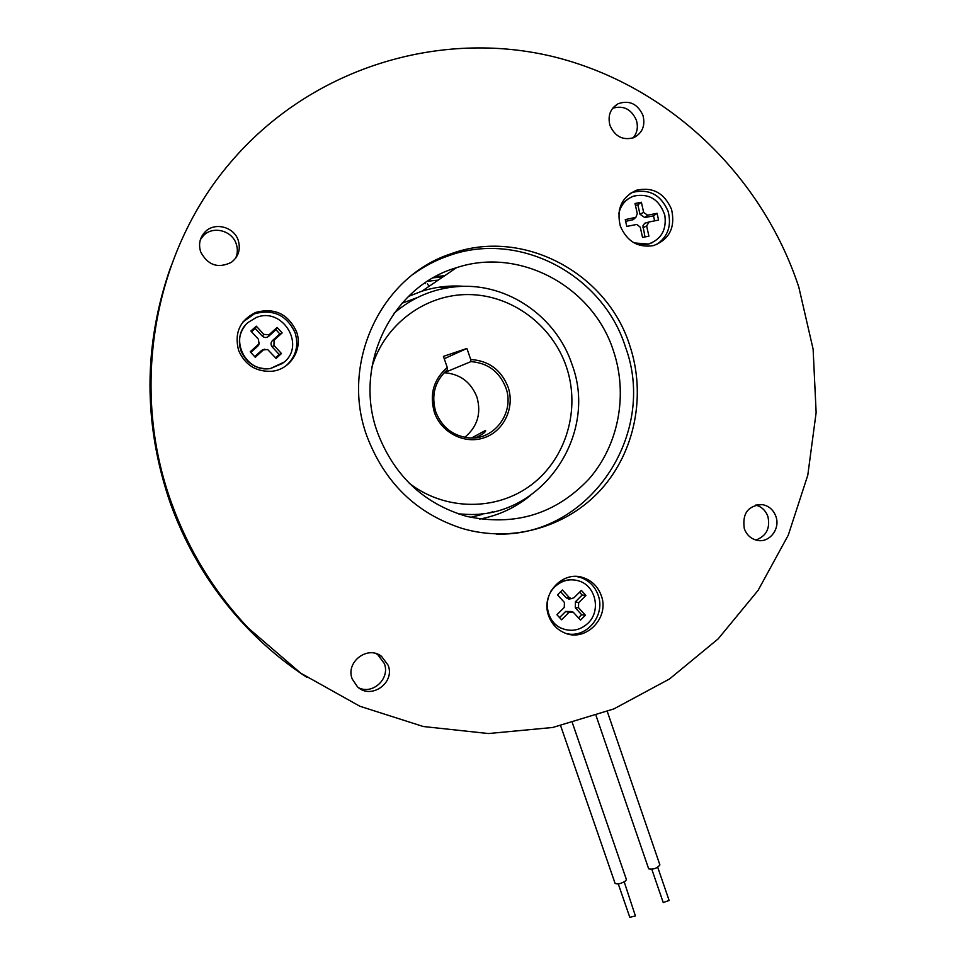 <?xml version="1.0" encoding="UTF-8"?>
<svg xmlns="http://www.w3.org/2000/svg" width="966" height="966" viewBox="0 0 966 966"><rect width="100%" height="100%" fill="white"/><g stroke="black" fill="none" stroke-linecap="round" stroke-linejoin="round"><path stroke-width="1.45" d="M744.303 528.619C746.67 534.995 750.968 538.907 757.187 540.344C769.322 543.206 780.54 528.861 775.927 516.496C773.428 509.806 768.876 505.846 762.283 504.614C748.095 505.46 742.105 513.465 744.303 528.619M755.883 540.042C766.376 536.07 770.385 528.257 767.922 516.593C765.688 510.495 761.606 506.655 755.678 505.085M352.216 679.013L357.492 686.826C371.113 699.976 395.335 682.781 388.139 665.236L381.558 656.361C367.623 645.034 345.309 662.133 352.216 679.013M358.76 687.84C373.033 694.88 390.349 678.337 384.335 663.533L377.839 654.755L376.052 653.608M200.686 251.909C207.823 265.276 218.038 268.765 231.297 262.378C238.53 256.702 240.836 249.361 238.228 240.329C234.014 226.829 214.778 221.794 205.203 231.792C199.805 237.491 198.296 244.205 200.686 251.909M235.644 258.2C237.684 253.563 237.877 248.793 236.211 243.867C232.057 230.548 213.051 225.585 203.597 235.463L200.397 239.616M610.005 125.544C615.137 136.749 623.142 140.746 634.034 137.546C642.499 132.885 645.481 125.495 642.97 115.377C637.572 103.773 629.289 99.896 618.107 103.736C610.222 108.578 607.517 115.848 610.005 125.544M633.189 137.872C637.282 132.765 638.345 126.848 636.352 120.158C631.341 109.122 623.432 105.149 612.637 108.264M171.006 266.169C143.089 344.898 142.992 424.291 170.728 504.373C187.742 550.898 213.003 591.82 246.523 627.115C264.829 646.266 284.898 662.966 306.705 677.238M798.822 287.156C762.44 176.416 669.197 85.672 554.448 56.946C439.88 28.63 310.231 67.729 229.727 163.363C153.196 253.116 129.444 389.105 171.924 504.107C189.155 551.224 214.73 592.653 248.66 628.395L300.8 673.205L359.871 706.255L423.301 726.517L488.434 733.544L552.721 727.483L613.796 708.947L669.547 678.953L718.149 638.888L758.105 590.359L788.268 535.164L807.781 475.224L816.137 412.542L813.118 349.173L798.822 287.156M548.664 615.825C551.526 623.662 556.621 629.252 563.951 632.609C585.13 642.982 610.053 618.011 601.25 595.551C597.99 586.7 592.049 580.759 583.428 577.74C562.671 569.988 540.272 594.332 548.664 615.825M567.392 633.841C587.413 637.886 605.67 614.726 598.135 595.128C594.899 586.326 588.994 580.433 580.421 577.427L576.497 576.485M620.305 226.032C626.934 241.428 637.946 247.96 653.354 245.63C669.498 239.508 675.56 227.396 671.539 209.332C664.342 192.946 652.593 186.607 636.292 190.29C621.633 197.161 616.296 209.067 620.305 226.032M656.494 244.627C667.965 236.73 671.829 225.585 668.061 211.18C660.913 194.903 649.224 188.599 633.008 192.27L630.013 193.526M238.59 350.392C245.026 365.1 256.171 372.055 272.026 371.246C290.573 369.495 303.131 348.968 296.465 331.543C288.025 313.793 274.404 307.43 255.604 312.465C239.822 320.386 234.158 333.029 238.59 350.392M285.948 365.836C295.922 356.852 298.977 345.828 295.101 332.739C286.709 315.109 273.173 308.794 254.481 313.793L242.961 321.944M367.068 436.572C384.879 483.024 416.563 513.646 462.134 528.438C512.161 543.194 567.102 527.134 601.154 489.4C635.133 451.533 646.266 394.949 629.808 345.647C607.059 272.666 522.425 227.372 450.953 253.804C380.809 276.324 339.815 363.663 367.068 436.572M496.548 534.041C589.103 537.277 657.87 434.326 625.473 347.06C602.893 274.646 518.863 229.751 447.934 256.002C435.618 260.313 424.122 266.338 413.46 274.066M547.589 611.816L548.181 613.784C550.68 620.619 555.136 625.485 561.548 628.371L566.052 629.784M636.848 244.241L647.945 244.289L652.412 242.611M245.461 325.131C239.435 332.739 237.926 341.252 240.908 350.682C246.571 363.566 256.352 369.555 270.251 368.65L282.833 363.301M573.961 579.902C566.523 579.189 560.002 581.472 554.412 586.773L550.886 591.156M588.004 623.203C601.238 610.886 595.841 585.794 578.863 580.94C569.904 578.368 561.898 580.337 554.846 586.821C542.143 598.534 546.249 622.43 561.983 628.468C571.606 632.054 580.276 630.291 588.004 623.203M634.155 242.925L648.452 244.048C661.299 239.363 666.757 229.787 664.825 215.297C659.416 199.431 649.031 193.031 633.672 196.122C625.823 199.093 620.872 204.864 618.832 213.438M284.342 362.021C305.787 344.343 282 306.512 256.183 317.548L247.984 322.511C228.616 338.269 245.762 373.19 270.432 368.505L284.342 362.021M377.621 432.828C394.237 475.96 423.917 503.793 466.638 516.363C514.842 526.651 555.631 514.19 589.019 478.955C618.651 444.988 628.166 394.877 613.543 351.189C593.378 286.95 519.901 246.487 456.507 267.691C391.592 286.274 352.65 366.114 377.621 432.828M479.74 519.068C498.794 515.47 515.772 507.524 530.684 495.256M275.503 357.77L279.162 354.45L272.231 346.915C270.565 344.705 270.637 342.604 272.436 340.6L279.814 333.91L275.962 329.696L268.56 336.397C266.387 337.991 264.273 337.871 262.209 336.023L255.241 328.452L251.558 331.773M259.286 342.954L258.659 345.128M250.834 352.457L257.862 346.082M254.722 356.659L261.75 350.296L264.732 349.161M644.998 236.936L642.933 225.827L644.672 223.279L648.741 222.047M654.61 220.864L653.499 215.841L657.085 213.305L658.583 220.067L649.08 221.963L646.652 225.984L648.91 236.151L642.547 237.431L640.289 227.251L636.872 224.438L626.777 226.406L625.268 219.608L635.857 217.314L633.322 219.608L625.654 221.371M635.423 205.335L637.874 204.852L639.951 214.21L644.757 217.579L653.499 215.841M634.879 217.7L633.322 219.608M570.978 598.57L568.817 599.053L566.136 597.749L560.654 591.735M559.555 617.588L565.738 611.418L572.114 611.587M579.564 592.182L582.16 595.044L575.458 601.733L575.277 607.783L581.604 614.726L578.477 617.854M444.758 275.672L435.485 276.59M443.43 276.578L433.734 277.544M279.814 333.91L282.132 332.908L277.109 327.426L269.067 334.719L263.851 334.405L256.28 326.17L250.882 331.036L258.477 339.271L258.96 343.667M255.241 328.452L256.28 326.17M261.75 350.296L263.356 349.934L255.278 357.263L250.218 351.781L258.308 344.451M263.356 349.934L267.618 349.487L276.119 358.434L281.468 353.556L279.162 354.45M272.231 346.915L273.933 345.357L281.468 353.556M273.933 345.357L274.103 340.189L282.132 332.908M275.962 329.696L277.109 327.426M644.757 217.579L647.57 215.189L657.085 213.305M647.57 215.189L643.646 212.423L641.388 202.244L637.874 204.852M635.857 217.314L637.282 213.679L635.012 203.488L641.388 202.244M582.16 595.044L585.939 595.442L581.351 590.395L574.045 597.676L571.51 598.642L569.312 597.58L562.405 589.997L557.503 594.863L564.422 602.446L564.277 607.409L556.923 614.726L561.548 619.774L568.877 612.456L573.176 612.13L580.506 620.087L585.372 615.221L581.604 614.726M575.277 607.783L578.501 607.674L585.372 615.221M578.501 607.674L578.634 602.724L585.939 595.442M464.344 286.347C449.915 285.224 435.775 286.83 421.925 291.177L408.461 296.429M629.361 198.139C624.616 200.94 621.259 205.034 619.278 210.407M669.124 900.493L663.219 902.498M648.633 868.7L648.693 868.845C653.402 869.666 657.134 868.362 659.899 864.92L659.863 864.872M624.217 881.886L635.411 915.961L629.808 917.314L618.276 883.95M615.088 883.347L615.101 883.407C617.733 884.578 621.283 883.697 625.763 880.763L626.366 879.434L572.415 722.954M471.625 437.96L485.632 430.377C485.862 432.092 482.541 434.507 475.695 437.622M508.044 386.98C515.107 407.169 504.192 430.836 484.534 437.622C464.984 444.722 441.39 432.985 434.422 412.446C429.278 394.43 433.553 379.433 447.258 367.466L447.5 369.567C434.845 380.978 430.945 395.106 435.799 411.963C441.993 427.431 453.126 436.077 469.174 437.888C494.568 440.375 515.083 412.059 505.834 387.728C499.41 371.644 487.782 362.938 470.925 361.61L470.708 359.509C488.724 360.668 501.161 369.821 508.044 386.98M444.167 372.61L444.227 372.707C460.009 373.927 470.901 382.029 476.914 397.014C481.503 413.303 477.445 426.743 464.743 437.32M371.825 367.309C384.516 324.286 425.475 294.038 468.715 294.558C511.98 294.944 552.359 325.276 566.378 366.79C580.771 409.113 566.354 458.403 531.481 484.751C496.717 511.207 445.205 511.074 409.234 483.217M458.355 513.864L467.532 514.407C542.059 517.824 598.461 435.038 572.126 364.75C556.609 316.969 507.838 282.796 458.246 286.564C434.024 288.315 412.591 297.226 393.971 313.298M470.708 359.509L466.916 348.448L443.43 356.382L447.258 367.466M444.227 372.707L470.925 361.61M450.265 286.117L449.915 287.192L439.904 287.131M485.789 513.646L492.6 511.908M450.289 286.95L441.269 286.902M428.952 286.407L427.479 283.762M425.088 282.893L425.33 283.63M444.239 358.736L466.916 348.448M443.032 276.844L433.227 277.834M438.226 280.116L427.612 281.227M262.209 336.023L263.851 334.405M272.436 340.6L274.103 340.189M268.56 336.397L269.067 334.719M639.951 214.21L643.646 212.423M632.09 220.091L634.843 217.712M642.945 227.698L646.652 225.984M566.136 597.749L569.312 597.58M565.738 611.418L568.877 612.456M575.458 601.733L578.634 602.724M417.191 297.637L401.965 303.239M521.024 502.429L525.359 498.722M470.587 517.341L482.022 514.48M457.932 286.588L452.197 286.045M571.51 598.642L568.817 599.053M421.925 291.177L456.507 267.691M447.934 256.002L450.953 253.804M254.481 313.793L255.604 312.465M633.008 192.27L636.292 190.29M580.421 577.427L583.428 577.74M246.523 627.115L248.66 628.395M613.253 107.516L618.107 103.736M203.597 235.463L205.203 231.792M377.839 654.755L381.558 656.361M756.933 504.771L762.283 504.614M663.231 902.57L651.833 869.352M648.669 868.808L596.082 715.721M659.899 864.92L607.312 711.568M669.136 900.529L657.749 867.335M615.101 883.407L560.666 725.816M482.022 514.492L470.623 517.341M482.046 514.564L481.756 513.719"/></g></svg>
